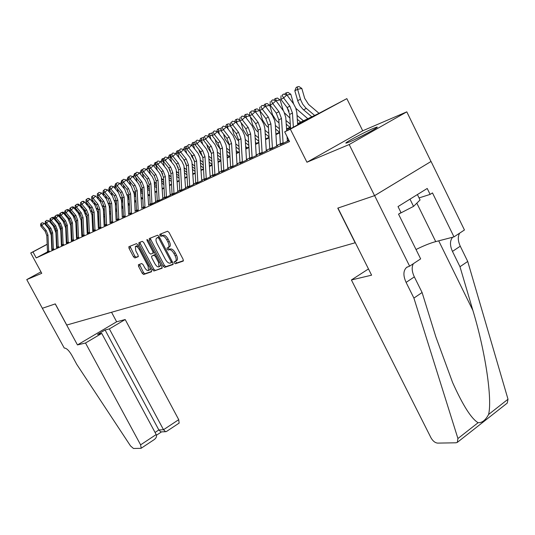 <?xml version="1.0" encoding="UTF-8"?>
<svg xmlns="http://www.w3.org/2000/svg" width="535" height="535" viewBox="0 0 535 535"><rect width="100%" height="100%" fill="white"/><g stroke="black" fill="none" stroke-linecap="round" stroke-linejoin="round"><path stroke-width="0.8" d="M174.31 262.892L175.353 263.748L183.177 261.1L183.144 259.361L169.047 232.431L167.535 231.227L159.891 234.283L159.938 235.514L160.975 236.35L161.958 235.962C163.496 235.701 165.088 236.985 166.739 239.814L167.91 242.041C169.154 244.642 169.314 246.448 168.391 247.471L167.027 248.046L167.134 249.23L168.177 250.072L169.167 249.711C170.718 249.484 172.323 250.781 173.969 253.597L175.132 255.817C176.363 258.385 176.523 260.171 175.607 261.167L174.203 261.729L174.31 262.892M175.38 261.307L176.657 262.993L183.465 260.685M161.028 233.828L161.256 234.778L162.299 235.614L163.275 235.226L161.958 235.962M168.217 247.585L168.445 248.481L169.488 249.323L170.484 248.962L169.167 249.711M349.415 141.962C358.671 138.144 380.733 126.206 376.834 127.136L373.403 128.387C363.974 132.332 342.661 143.868 346.219 143.106L349.415 141.962M138.458 264.698L138.545 266.316L142.25 273.305L143.634 274.475L151.485 271.8L151.318 270.215L137.89 244.803L136.492 243.646L128.841 246.722L129.022 248.32L133.516 256.807L134.887 257.957L138.217 256.693L138.043 255.095L135.796 250.855L135.335 246.535C136.485 246.053 137.803 247.043 139.274 249.511L148.101 266.209L148.556 270.449C147.386 270.924 146.055 269.921 144.57 267.447L143.112 264.685L141.721 263.521L138.371 264.745M47.495 251.898L36.226 257.937L32.963 251.918L30.736 252.981L47.167 244.234M409.623 266.156L374.627 195.636L337.953 208.068L371.604 275.171L351.408 279.959L431.016 437.851C432.882 441.081 435.089 442.833 437.637 443.114L456.001 442.793L457.325 442.385L457.927 438.539L413.903 298.082L406.098 282.4C403.036 275.619 403.203 270.616 406.6 267.4L409.623 266.156L420.65 258.88L398.535 214.14L400.996 212.602L398.02 206.577L427.218 188.467L430.12 194.399L432.487 192.921L453.988 236.878L464.447 229.976L431.056 161.463L374.56 195.656L337.772 208.128L355.146 242.77L66.755 325.039L55.292 303.893L42.359 308.28L26.75 279.598L41.757 273.311L30.736 252.981M374.56 195.656L349.188 144.53L406.801 111.848L362.717 130.787L346.84 98.634L290.331 129.169L284.673 131.864L307.899 119.318L297.634 124.234M362.717 130.787L306.943 162.232L349.188 144.53M306.943 162.232L290.331 129.169M36.226 257.937L289.535 141.534L284.673 131.864M163.121 266.189L164.573 267.393L172.952 264.558L172.905 262.852L159.022 236.416L157.544 235.219L149.278 238.543L149.446 240.215L163.121 266.189L164.405 265.447L165.863 266.651L173.226 264.156M161.965 268.276L153.906 270.998L152.488 269.814L139.04 244.348L138.866 242.709L142.283 241.325L143.708 242.495L149.212 252.935L150.643 254.112L153.003 253.215L152.843 251.577L147.078 240.63L146.958 239.466L148.028 240.255L161.904 266.604L162.072 268.209M40.968 271.86L26.75 279.598M430.989 161.49L406.801 111.848M280.407 144.584L288.439 140.752M269.834 149.466L277.685 145.707M259.582 154.194L267.266 150.516M249.644 158.781L257.168 155.177M240.001 163.235L247.364 159.704M230.638 167.555L237.854 164.091M221.55 171.748L228.619 168.351M212.716 175.821L219.644 172.491M204.129 179.787L210.924 176.517M195.783 183.639L202.451 180.429M187.665 187.384L194.205 184.227M179.767 191.028L186.187 187.932M172.076 194.573L178.376 191.53M164.593 198.03L170.772 195.041M157.297 201.394L163.369 198.458M150.188 204.678L156.16 201.782M143.26 207.874L144.992 206.938M136.505 210.991L138.244 210.054M129.918 214.027L131.657 213.09M123.485 216.996L125.223 216.06M117.212 219.892L118.951 218.949M111.086 222.714L112.831 221.778M105.107 225.476L106.846 224.539M99.263 228.171L101.001 227.235M93.551 230.806L95.29 229.869M87.974 233.38L89.713 232.444M82.517 235.895L84.256 234.959M77.187 238.356L78.919 237.426M71.971 240.763L73.703 239.834M66.868 243.117L68.594 242.188M61.873 245.418L63.598 244.495M56.984 247.678L58.71 246.749M52.196 249.885L53.915 248.962M288.739 139.949L287.328 140.598M280.34 143.835L276.628 145.547M269.767 148.717L266.263 150.342M259.515 153.458L256.205 154.989M249.577 158.052L246.448 159.504M239.934 162.513L236.978 163.877M230.578 166.84L227.783 168.13M221.49 171.039L218.848 172.263M212.656 175.126L210.168 176.276M204.076 179.091L201.728 180.181M195.73 182.95L193.516 183.973M187.611 186.708L185.525 187.671M179.713 190.36L177.747 191.269M172.023 193.911L170.177 194.767M164.539 197.375L162.8 198.177M157.243 200.745L155.611 201.501M150.134 204.036L148.61 204.738M143.206 207.239L141.775 207.901M136.452 210.362L135.114 210.977M129.865 213.405L128.614 213.987M123.438 216.381L122.274 216.916M117.165 219.276L116.075 219.778M111.039 222.112L110.029 222.58M105.061 224.874L104.124 225.309M99.216 227.576L98.353 227.977M93.505 230.217L92.709 230.585M87.927 232.799L87.198 233.133M82.477 235.32L81.808 235.627M77.14 237.787L76.532 238.068M71.924 240.195L71.376 240.449M66.822 242.556L66.327 242.783M61.826 244.863L61.385 245.07M56.944 247.123L56.549 247.304M52.156 249.397L51.815 249.577M47.515 252.045L49.227 251.122M297.594 123.625L318.532 113.574L346.84 98.634M51.494 241.927L51.835 241.746M56.215 239.419L56.603 239.212M61.03 236.851L61.471 236.617M47.174 244.355L32.963 251.918M290.525 127.638L286.613 129.517M279.638 132.854L275.94 134.626M269.085 137.91L265.594 139.588M258.86 142.812L255.556 144.396M248.942 147.56L245.819 149.058M239.319 152.174L236.37 153.585M229.976 156.648L227.188 157.979M220.901 160.995L218.273 162.252M212.087 165.215L209.606 166.405M203.521 169.321L201.18 170.444M195.188 173.307L192.981 174.37M187.089 177.192L185.01 178.188M179.205 180.97L177.245 181.907M171.528 184.642L169.682 185.525M164.051 188.226L162.319 189.056M156.775 191.711L155.143 192.493M149.68 195.114L148.155 195.843M142.765 198.425L141.334 199.107M136.017 201.655L134.68 202.297M129.443 204.805L128.193 205.407M123.023 207.881L121.86 208.436M116.757 210.884L115.674 211.399M110.645 213.813L109.635 214.294M104.673 216.668L103.736 217.116M98.841 219.464L97.979 219.878M93.137 222.199L92.341 222.573M87.566 224.867L86.837 225.215M82.122 227.475L81.454 227.796M76.799 230.023L76.191 230.317M71.59 232.518L71.035 232.785M66.494 234.959L65.999 235.199M61.505 237.346L61.064 237.56M56.623 239.687L56.235 239.874M51.848 241.974L51.5 242.141M61.043 237.152L61.485 236.938M65.979 234.785L66.474 234.551M71.021 232.364L71.57 232.103M76.171 229.896L76.779 229.602M81.434 227.368L82.102 227.047M86.817 224.787L87.546 224.433M92.321 222.139L93.117 221.757M97.958 219.437L98.821 219.022M103.716 216.675L104.653 216.227M109.615 213.839L110.625 213.358M115.654 210.944L116.737 210.422M121.833 207.941L123.003 207.419M128.166 204.938L129.416 204.337M134.66 201.822L135.997 201.18M141.307 198.632L142.738 197.943M148.128 195.362L149.653 194.626M155.123 192.005L156.748 191.222M162.299 188.561L164.031 187.732M169.655 185.023L171.501 184.14M177.219 181.398L179.178 180.455M184.976 177.673L187.063 176.677M192.954 173.848L195.161 172.785M201.147 169.909L203.494 168.786M209.573 165.87L212.061 164.68M218.24 161.71L220.875 160.446M227.154 157.43L229.943 156.093M236.336 153.023L239.285 151.612M245.786 148.489L248.909 146.991M255.523 143.815L258.826 142.23M265.554 139L269.051 137.321M275.899 134.038L279.598 132.259M286.579 128.915L290.485 127.036M61.478 236.737L61.037 236.972M52.069 247.257L51.688 246.555M176.63 260.578L176.918 260.411C177.834 259.415 177.673 257.629 176.45 255.068L175.132 255.817M170.484 248.962C172.036 248.735 173.634 250.026 175.286 252.848L176.45 255.068M169.401 246.896L169.709 246.722C170.632 245.705 170.471 243.893 169.227 241.292L167.91 242.041M163.275 235.226C164.813 234.959 166.412 236.243 168.064 239.065L169.227 241.292M150.435 238.068L150.743 239.493L164.405 265.447M171.086 262.785L171.053 261.588L158.882 238.423L157.852 237.587L156.554 238.155C155.652 239.172 155.819 240.971 157.056 243.545L165.328 259.274C166.94 262.043 168.518 263.334 170.05 263.14L171.086 262.785M172.451 261.996L171.153 262.745L172.457 261.996M159.243 236.838L157.852 237.587M157.892 237.4L159.162 236.851M162.225 267.881L153.906 270.998M140.01 242.241L140.324 243.632L153.759 269.085L155.177 270.269M154.294 252.487L153.003 253.215L154.401 252.359M154.909 263.742C156.427 266.269 157.792 267.279 159.002 266.784L158.574 262.458L155.417 256.466L153.973 255.275L151.606 256.165L151.773 257.79L154.909 263.742M160.065 266.176L160.727 264.377M155.551 254.553L153.973 255.275M152.983 255.382L155.264 254.546M149.606 269.841L150.241 268.182M138.752 246.428L136.606 245.826L135.569 246.408M129.972 246.254L134.773 256.098L136.151 257.248L138.364 256.419M139.481 264.33L143.5 272.589L144.885 273.753L151.639 271.466M319.02 113.313L308.588 104.452L304.683 98.333L301.827 88.456L297.614 89.325L300.71 99.985L302.777 104.305L305.773 107.916L314.64 115.446M297.279 86.877L297.614 89.325L294.832 90.796L296.169 87.466L297.279 86.877L298.965 86.53L301.827 88.456M294.832 90.796L297.921 101.409L299.981 105.716L302.971 109.307L311.811 116.804M290.592 128.667L289.669 114.423L287.094 107.562L280.888 99.383L283.63 97.938L282.112 95.283L283.403 94.08L282.112 95.283M293.361 127.169L292.444 113.045L289.856 106.151L283.63 97.938L286.847 94.922L293.521 103.77L295.748 108.03L296.858 112.664L297.674 124.842M286.847 94.922L283.403 94.08M281.015 95.865L280.888 99.383M368.501 132.553L355.287 139.287M398.615 214.087L413.542 206.376L420.062 199.983L417.4 194.559M409.991 199.154L413.542 206.376M358.196 137.876L365.639 134.084M413.903 298.082L422.095 292.511L435.844 336.856L452.603 382.518C462.882 405.376 471.382 418.771 478.103 422.704C482.022 422.958 485.512 420.216 488.575 414.485C492.447 399.311 485.399 351.548 472.893 310.44L459.98 266.724L452.47 251.41C449.774 245.431 449.828 240.703 452.63 237.232M459.98 266.724L467.724 261.454L460.267 246.2C457.886 241.031 457.679 236.677 459.639 233.146M413.348 263.701C411.522 267.199 411.856 271.599 414.337 276.889L422.095 292.511M488.575 414.485L508.009 399.23L467.724 261.454M374.627 195.636L431.056 161.463M351.408 279.959L368.481 268.938M416.023 249.517C423.626 245.746 430.193 243.111 435.724 241.613L453.988 236.878M508.009 399.23L507.26 403.089L457.425 442.298M419.045 197.917L430.12 194.399M85.513 343.009L140.611 444.846L156.193 434.554L101.737 333.405L85.513 343.009L77.455 344.921L55.225 303.92L42.339 308.287L64.253 348.051C66.46 348.064 68.975 350.472 71.81 355.26L76.752 364.362L130.513 445.909L133.462 448.47L140.839 448.337L141.186 448.23L140.611 444.846M111.541 312.259L116.643 321.782L77.455 344.921M116.643 321.782L125.197 319.529L109.354 328.905L105.087 329.981L97.524 334.455L101.737 333.405M109.354 328.905L163.509 429.719L178.73 419.667L179.125 423.091M125.197 319.529L178.73 419.667M105.087 329.981L158.848 429.953L163.509 429.719L165.569 431.691L166.418 431.511M161.456 431.879L160.901 431.906L158.848 429.953L155.063 432.447M154.174 439.623L154.381 439.482C156.367 437.891 156.969 436.246 156.193 434.554M307.819 118.716L295.855 108.324M293.595 103.884L290.813 94.26L286.954 95.063M284.801 94.421L285.262 93.284L288.004 92.368L290.813 94.26M287.288 107.829L289.054 111.287M297.306 119.265L300.717 122.127M297.059 115.433L303.459 120.81M286.332 92.709L286.606 94.862M289.91 118.048L284.513 112.905M283.202 110.33L280.139 99.891L276.04 100.747M274.161 100.226L274.682 98.921L277.377 98.019L280.139 99.891M286.272 124.214L289.957 127.29M286.038 120.515L290.298 124.073M275.726 98.366L276 100.7M279.002 122.856L276.281 120.596L272.522 114.764L269.794 105.348L265.701 106.211L265.868 106.786M263.849 105.85L264.43 104.385L267.079 103.502L269.794 105.348M265.44 103.843L265.507 106.311M275.585 129.022L279.531 132.292M275.358 125.451L279.377 128.788M268.436 127.531L266.162 125.651L262.444 119.914L259.756 110.638L255.703 111.501L256.051 112.684M253.844 111.3L254.486 109.688L257.088 108.819L259.756 110.638M255.469 109.16L255.703 111.501L255.302 111.715M265.226 133.696L269.018 136.826M265.012 130.252L268.804 133.382M280.434 144.764L278.809 119.84L276.267 113.092L270.135 105.054L272.79 103.65L271.312 101.035L272.589 99.844L271.312 101.035M283.129 143.52L281.49 118.502L278.942 111.721L272.79 103.65L275.98 100.674L283.804 111.394L285.764 117.352L286.693 130.774M287.074 136.639L287.369 141.24M275.98 100.674L272.589 99.844M270.255 101.596L270.135 105.054M269.854 149.639L268.282 125.096L265.775 118.449L259.722 110.544L262.297 109.187L260.853 106.599L262.117 105.428L260.853 106.599M272.469 148.436L270.884 123.799L268.369 117.125L262.297 109.187L265.454 106.244L272.395 115.44L274.622 120.388L275.278 124.16L276.669 146.182M265.454 106.244L262.117 105.428M259.823 107.147L259.722 110.544M259.609 154.361L258.084 130.186L255.61 123.638L249.624 115.868L246.006 116.63L246.515 118.382M262.143 153.197L260.605 128.928L258.124 122.355L252.119 114.557L249.624 115.868L249.718 112.531L251.965 110.839L249.718 112.531M250.714 112.002L252.119 114.557L255.255 111.648L261.682 120.054L263.829 124.107L264.885 128.534L266.303 150.964M255.255 111.648L251.965 110.839M249.664 158.942L248.186 135.121L245.746 128.674L239.834 121.03L242.255 119.76L240.884 117.239L242.121 116.088L240.884 117.239M252.125 157.812L250.634 133.897L248.186 127.43L242.255 119.76L245.358 116.884L252.132 125.778L254.299 130.573L254.934 134.231L256.245 155.605M245.358 116.884L242.121 116.088M239.914 117.754L239.834 121.03M258.198 132.085L256.339 130.56L252.667 124.916L250.293 116.737M244.141 116.583L244.836 114.831L247.391 113.982L249.638 115.513M245.786 114.323L246.006 116.63L245.404 116.951M255.175 138.244L258.759 141.18M254.974 134.914L258.552 137.856M266.216 138.685L265.5 138.09M240.021 163.389L238.583 139.909L236.176 133.563L230.338 126.046L232.685 124.802L231.341 122.314L232.571 121.184L231.341 122.314M242.409 162.292L240.957 138.725L238.543 132.359L232.685 124.802L235.761 121.967L242.455 130.721L244.595 135.442L245.211 139.046L246.488 160.105M235.761 121.967L232.571 121.184M230.404 122.816L230.338 126.046M248.273 136.525L246.802 135.322L243.171 129.764L241.118 122.696M234.718 121.712L235.467 119.82L236.39 119.332L237.975 118.991L239.854 120.275M239.84 120.917L236.59 121.619L237.252 123.893M236.39 119.332L236.59 121.619L235.808 122.027M245.431 142.671L248.815 145.426M245.237 139.454L248.614 142.21M256.573 143.313L255.429 142.377M230.659 167.702L229.261 144.557L226.887 138.311L221.115 130.908L223.396 129.704L222.085 127.243L223.302 126.126L222.085 127.243M232.972 166.639L231.568 143.407L229.187 137.134L223.396 129.704L226.439 126.902L233.059 135.509L235.173 140.163L235.781 143.714L237.012 164.479M226.439 126.902L223.302 126.126M221.176 127.731L221.115 130.908M238.643 140.845L237.54 139.949L233.955 134.479L232.197 128.44M225.576 126.688L226.365 124.675L227.261 124.194L228.833 123.852L230.364 124.902M230.344 125.825L227.442 126.454L228.244 129.223M227.261 124.194L227.442 126.454L226.486 126.962M235.975 146.978L239.165 149.566M235.788 143.868L238.978 146.456M247.203 147.807L245.665 146.557M221.57 171.895L220.213 149.071L217.865 142.919L212.161 135.629L214.374 134.459L213.09 132.031L214.301 130.928L213.09 132.031M223.817 170.859L222.453 147.954L220.099 141.775L214.374 134.459L217.391 131.69L223.931 140.163L226.017 144.744L226.619 148.249L227.816 168.719M217.391 131.69L214.301 130.928M212.208 132.506L212.161 135.629M229.294 145.059L224.994 139.06L223.516 133.984M216.688 131.516L217.518 129.39L218.394 128.922L219.945 128.581L221.142 129.41M221.122 130.594L218.554 131.155L219.49 134.379M218.394 128.922L218.554 131.155L217.437 131.75M226.786 151.178L229.796 153.599M226.613 148.162L229.622 150.589M238.095 152.181L236.189 150.636M212.736 175.968L211.419 153.458L209.105 147.392L203.46 140.217L205.614 139.08L204.357 136.686L205.554 135.589L204.357 136.686M214.923 174.958L213.592 152.375L211.272 146.282L205.614 139.08L208.603 136.338L215.07 144.691L217.13 149.205L218.882 172.845M208.603 136.338L205.554 135.589M203.501 137.141L203.46 140.217M220.219 149.165L216.28 143.507L215.07 139.347M208.048 136.204L208.924 133.971L211.312 133.182L212.188 133.783M212.168 135.235L209.921 135.73L210.977 139.374M209.767 133.516L209.921 135.73L208.65 136.398M217.698 152.348L220.534 154.622M217.865 155.264L220.701 157.537M229.248 156.427L226.994 154.615M204.149 179.921L202.865 157.725L200.585 151.739L195.007 144.677L197.101 143.574L195.87 141.207L197.054 140.123L195.87 141.207M206.276 178.944L204.985 156.668L202.691 150.669L197.101 143.574L200.057 140.865L206.45 149.084L208.483 153.532L210.201 176.851M200.057 140.865L197.054 140.123M195.034 141.648L195.007 144.677M211.392 153.164L207.814 147.834L206.851 144.524M199.649 140.765L200.558 138.425L202.912 137.649L203.487 138.05M203.467 139.742L201.521 140.177L202.698 144.216M201.387 137.983L201.521 140.177L200.103 140.919M209.024 156.407L211.706 158.554M209.198 159.243L211.867 161.376M220.634 160.56L218.053 158.494M195.803 183.773L194.553 161.871L192.299 155.973L186.789 149.011L188.822 147.941L187.618 145.6L188.795 144.53L187.618 145.6M197.87 182.816L196.612 160.848L194.345 154.929L188.822 147.941L191.757 145.259L198.07 153.358L200.083 157.745L201.755 180.743M191.757 145.259L188.795 144.53M186.809 146.028L186.789 149.011M202.805 157.049L199.575 152.047L198.839 149.539M191.483 145.192L192.426 142.758L195.034 142.196M195.014 144.129L193.349 144.497L194.633 148.904M193.229 142.33L193.349 144.497L191.797 145.319M200.592 160.36L203.133 162.386M200.765 163.121L203.287 165.121M212.041 164.405L209.372 162.279M187.685 187.511L186.468 165.904L184.241 160.085L178.79 153.231L180.77 152.187L179.593 149.874L180.756 148.81L179.593 149.874M189.698 186.588L188.467 164.907L186.233 159.069L180.77 152.187L183.679 149.532L189.925 157.517L191.911 161.837L193.543 184.535M183.679 149.532L180.756 148.81M178.804 150.295L178.79 153.231M194.439 160.801L191.557 156.146L191.042 154.388M183.538 149.499L184.508 146.978L186.802 146.236M186.789 148.396L185.398 148.703L186.782 153.458M185.291 146.563L185.398 148.703L183.719 149.593M192.386 164.205L194.793 166.124M192.567 166.907L194.941 168.779M203.447 167.97L200.926 165.97M179.787 191.155L178.603 169.829L176.403 164.091L171.013 157.33L172.939 156.32L171.782 154.033L172.932 152.983L171.782 154.033M181.739 190.253L180.549 168.859L178.342 163.101L172.939 156.32L175.814 153.699L181.994 161.563L183.96 165.823L185.558 188.22M175.814 153.699L172.932 152.983M171.013 154.441L171.013 157.33M186.274 164.419L183.438 159.082M175.801 153.692L176.804 151.084L178.804 150.402M178.797 152.549L177.66 152.803L179.138 157.872M177.566 150.683L177.66 152.803L175.861 153.752M184.401 167.943L186.682 169.776M184.595 170.598L186.822 172.35M195.088 171.447L192.72 169.582M172.096 194.7L170.939 173.648L168.766 167.99L163.436 161.329L165.308 160.339L164.178 158.079L165.322 157.043L164.178 158.079M174.002 193.824L172.838 172.705L170.658 167.027L165.308 160.339L168.164 157.745L174.276 165.496L176.216 169.702L177.78 191.811M168.164 157.745L165.322 157.043M163.429 158.474L163.436 161.329M178.295 167.876L176.035 163.63M171.013 156.588L168.264 157.771L169.301 155.083L171.013 154.475M170.036 154.689L170.123 156.788L171.688 162.158M176.624 171.581L178.79 173.333M176.831 174.196L178.924 175.834M186.962 174.851L184.729 173.106M164.606 198.151L163.483 177.373L161.336 171.788L156.059 165.215L157.885 164.252L156.782 162.018L157.912 160.995L156.782 162.018M166.459 197.295L165.328 176.45L163.175 170.846L157.885 164.252L160.714 161.69L166.76 169.334L168.679 173.48L170.204 195.302M160.714 161.69L157.912 160.995M156.053 162.406L156.059 165.215M170.471 171.146L168.813 168.05M163.436 160.527L160.968 161.63L161.985 158.982L163.496 158.42M162.707 158.601L162.774 160.674L164.426 166.325M160.968 161.63L161.142 162.225M169.047 175.126L171.113 176.811M169.267 177.707L171.24 179.238M179.051 178.182L176.958 176.543M157.31 201.514L156.213 180.997L154.093 175.487L148.877 169.006L150.656 168.07L149.573 165.857L150.689 164.847L149.573 165.857M159.116 200.678L158.012 180.101L155.886 174.571L150.656 168.07L153.458 165.529L159.437 173.066L161.336 177.159L162.827 198.706M153.458 165.529L150.689 164.847M148.857 166.238L148.877 169.006M162.7 174.056L161.911 172.591M156.059 164.365L153.859 165.395L154.856 162.78L156.213 162.259M155.565 162.406L155.618 164.466L157.343 170.371M153.859 165.395L154.154 166.398M161.664 178.576L163.63 180.208M161.904 181.131L163.757 182.569M171.354 181.439L169.388 179.907M150.208 204.791L149.138 184.528L147.038 179.091L141.875 172.698L143.607 171.782L142.544 169.602L143.654 168.599L142.544 169.602M151.967 203.982L150.89 183.652L148.783 178.195L143.607 171.782L146.389 169.274L152.301 176.71L154.18 180.75L155.638 202.023M146.389 169.274L143.654 168.599M141.855 169.969L141.875 172.698M148.87 168.104L146.931 169.06L147.914 166.485L149.125 165.997M148.596 166.118L148.877 168.946M148.904 169.04L150.442 174.31M146.931 169.06L147.332 170.444M154.461 181.933L156.347 183.525M154.729 184.481L156.467 185.819M162.272 188.106L162.64 188.394M163.864 184.622L162.011 183.191M160.386 235.266L159.871 234.29M143.28 207.981L142.23 187.972L140.157 182.602L135.054 176.296L136.739 175.406L135.696 173.246L136.799 172.25L135.696 173.246M144.992 207.192L143.942 187.116L141.862 181.733L136.739 175.406L139.495 172.919L145.346 180.255L147.205 184.241L148.636 205.259M139.495 172.919L136.799 172.25M135.021 173.608L135.054 176.296M141.869 171.748L140.17 172.638L141.133 170.097L142.21 169.648M141.808 169.735L141.869 171.842M142.256 173.166L143.708 178.135M140.17 172.638L140.678 174.383M147.439 185.197L149.252 186.768M147.74 187.745L149.365 188.995M155.083 191.256L155.692 191.731M156.568 187.738L154.829 186.401M136.519 211.098L135.502 191.329L133.449 186.026L128.4 179.807L130.045 178.937L129.022 176.797L130.112 175.814L129.022 176.797M138.19 210.329L137.167 190.5L135.114 185.177L130.045 178.937L132.774 176.476L138.565 183.712L140.397 187.651L141.802 208.409M132.774 176.476L130.112 175.814M128.36 177.152L128.4 179.807M135.041 175.353L133.576 176.129L134.526 173.621L135.469 173.2M135.763 177.179L137.134 181.853M133.576 176.129L134.185 178.215M140.591 188.38L142.33 189.932M140.919 190.935L142.444 192.105M148.075 194.339L148.917 194.981M149.459 190.788L147.827 189.537M129.931 214.134L128.935 194.606L126.909 189.37L121.906 183.231L123.518 182.382L122.508 180.268L123.592 179.292L122.508 180.268M131.563 213.385L130.56 193.79L128.527 188.541L123.518 182.382L126.22 179.947L131.222 186.1L134.265 193.964L135.141 211.486M126.22 179.947L123.592 179.292M121.866 180.609L121.906 183.231M128.387 178.877L127.136 179.533L128.079 177.058L128.895 176.67M129.43 181.077L130.721 185.478M127.136 179.533L127.845 181.94M133.904 191.483L135.589 193.028L134.252 193.703M134.272 194.051L135.696 195.141M141.247 197.348L142.297 198.157M142.524 193.77L141.006 192.607M123.505 217.096L122.528 197.796L120.529 192.627L115.573 186.568L117.145 185.739L116.155 183.652L117.232 182.689L116.155 183.652M125.096 216.367L124.12 197.007L122.107 191.818L117.145 185.739L119.827 183.331L124.775 189.403L127.785 197.174L128.641 214.482M119.827 183.331L117.232 182.689M115.533 183.986L115.573 186.568M121.893 182.308L120.856 182.863L121.779 180.409L122.475 180.061M123.237 184.863L124.454 189.009M120.856 182.863L121.652 185.571M127.37 194.499L129.009 196.051M127.785 197.101L129.109 198.111M134.579 200.297L135.843 201.254M135.77 196.693L134.345 195.609M117.225 219.992L116.276 200.919L114.296 195.81L109.394 189.825L110.926 189.022L109.956 186.949L111.019 185.999L109.956 186.949M118.783 219.276L117.827 200.143L115.841 195.021L110.926 189.022L113.587 186.635L118.489 192.633L121.465 200.304L122.294 217.411M113.587 186.635L111.019 185.999M109.347 187.277L109.394 189.825M115.56 185.665L114.724 186.106L115.634 183.686L116.195 183.385M117.192 188.547L118.335 192.446M114.724 186.106L115.6 189.102M120.99 197.435L122.589 199.007M121.452 200.077L122.689 201.013M128.079 203.18L129.41 204.183M129.182 199.555L127.852 198.545M111.099 222.814L110.177 203.962L108.217 198.913L103.362 193.008L104.86 192.219L103.904 190.172L104.96 189.229L103.904 190.172M112.617 222.112L111.688 203.206L109.722 198.144L104.86 192.219L107.495 189.858L112.343 195.783L115.286 203.36L116.102 220.266M107.495 189.858L104.96 189.229M103.308 190.493L103.362 193.008M109.555 187.089L110.003 186.688M111.287 192.132L112.357 195.797M109.381 188.935L108.732 189.276L109.688 192.54M115.266 202.986L116.423 203.862M114.751 200.284L116.322 201.882M121.739 205.995L122.976 206.931M122.756 202.35L121.519 201.414M108.732 189.276L109.354 187.624M105.121 225.569L104.211 206.938L102.272 201.949L97.47 196.118L98.928 195.349L97.999 193.322L99.042 192.386L97.999 193.322M106.599 224.887L105.689 206.196L103.743 201.2L98.928 195.349L101.543 193.008L106.345 198.853L109.26 206.349L110.056 223.055M101.543 193.008L99.042 192.386M97.41 193.63L97.47 196.118M105.509 195.623L106.525 199.073M103.342 192.125L102.88 192.373L103.91 195.89M109.22 205.828L110.304 206.644M108.652 203.059L110.21 204.698M115.547 208.757L116.697 209.626M116.483 205.092L115.333 204.23M102.88 192.373L103.322 191.189M99.276 228.264L98.393 209.84L96.474 204.912L91.719 199.154L93.143 198.398L92.221 196.392L93.257 195.469L92.221 196.392M100.727 227.596L99.831 209.118L97.912 204.176L93.143 198.398L95.732 196.084L100.486 201.862L103.369 209.265L104.144 225.783M95.732 196.084L93.257 195.469M91.652 196.699L91.719 199.154M99.604 192.526L100.266 192.694M99.858 199.02L100.841 202.304M97.45 195.248L98.266 199.16M103.322 208.596L104.325 209.366M102.68 205.741L104.238 207.446M109.588 213.304L110.036 213.639M109.501 211.459L110.571 212.261M110.357 207.781L109.287 206.978M97.163 195.395L97.437 194.66M93.565 230.899L92.702 212.676L90.803 207.807L86.095 202.116L87.486 201.381L86.583 199.394L87.613 198.478L86.583 199.394M94.983 230.244L94.113 211.974L92.207 207.092L87.486 201.381L90.054 199.094L94.769 204.791L97.617 212.107L98.373 228.445M90.054 199.094L87.613 198.478M86.028 199.695L86.095 202.116M93.719 195.583L94.916 195.884M94.334 202.324L95.304 205.493M91.692 198.291L91.706 198.819M91.853 199.321L92.742 202.344M97.551 211.312L98.493 212.034M96.822 208.329L98.407 210.135M103.683 215.906L104.318 216.381M103.596 214.107L104.586 214.843M104.379 210.415L103.389 209.673M87.987 233.467L87.138 215.451L85.259 210.636L80.598 205.019L81.962 204.296L81.073 202.33L82.089 201.427L81.073 202.33M89.372 232.832L88.516 214.762L86.637 209.934L81.962 204.296L84.51 202.029L89.171 207.66L91.993 214.896L92.736 231.053M84.51 202.029L82.089 201.427M80.524 202.625L80.598 205.019M87.967 198.572L88.803 198.371L89.673 198.993M88.937 205.547L89.927 208.67M86.51 202.618L87.339 205.447M91.913 213.96L92.789 214.642M91.064 210.797L92.702 212.756M97.912 218.454L98.734 219.062M97.831 216.695L98.741 217.377M98.54 212.99L97.624 212.308M82.53 235.982L81.701 218.166L79.842 213.405L75.228 207.847L76.558 207.145L75.682 205.199L76.692 204.303L75.682 205.199M83.881 235.36L83.052 217.491L81.186 212.716L76.558 207.145L79.08 204.898L83.701 210.469L86.496 217.618L87.218 233.594M79.08 204.898L76.692 204.303M75.147 205.487L75.228 207.847M85.513 203.246L85.038 202.671M82.35 201.488L83.427 201.234L85.326 202.604M83.647 208.69L84.751 211.94M81.28 205.835L82.056 208.476M86.396 216.548L87.218 217.197M85.353 213.05L87.131 215.324M92.267 220.948L93.11 221.57M92.194 219.23L93.03 219.852M92.829 215.518L91.993 214.896M77.2 238.443L76.385 220.815L74.546 216.107L69.971 210.623L71.275 209.934L70.413 208.008L71.416 207.119L70.413 208.008M78.518 237.834L77.702 220.159L75.863 215.438L71.275 209.934L73.776 207.707L78.357 213.204L81.119 220.28L81.828 236.082M73.776 207.707L71.416 207.119M69.891 208.282L69.971 210.623M80.344 206.416L80.043 205.386L79.581 205.5M76.879 204.343L78.163 204.036L80.043 205.386M78.471 211.753L81.681 217.825M76.157 208.971L76.879 211.439M80.999 219.076L81.775 219.704M86.757 223.389L87.526 223.958M86.677 221.717L87.452 222.286M92.642 221.992L92.308 221.744M87.258 217.999L86.483 217.424M71.978 240.844L71.188 223.409L69.369 218.755L64.835 213.331L66.106 212.656L65.263 210.75L66.253 209.867L65.263 210.75M73.275 240.248L72.479 222.767L70.653 218.099L66.106 212.656L68.594 210.449L73.128 215.886L75.856 222.881L76.552 238.516M68.594 210.449L66.253 209.867M64.755 211.024L64.835 213.331M75.281 209.513L74.873 208.115L74.245 208.262M71.59 207.159L73.014 206.777L74.873 208.115M73.409 214.742L76.344 220.266M71.148 212.027L71.824 214.321M75.723 221.55L76.445 222.159M81.367 225.783L82.069 226.305M81.293 224.152L81.995 224.673M87.352 224.526L86.79 224.111M81.808 220.427L81.093 219.898M66.875 243.198L66.099 225.951L64.3 221.343L59.806 215.979L61.057 215.324L60.221 213.432L61.204 212.562L60.221 213.432M68.146 242.616L67.363 225.315L65.551 220.701L61.057 215.324L63.518 213.137L68.005 218.514L70.714 225.429L71.396 240.897M63.518 213.137L61.204 212.562M59.726 213.699L59.806 215.979M70.326 212.529L69.811 210.783L69.028 210.971M66.427 209.914L67.978 209.452L69.811 210.783M68.453 217.658L71.115 222.64M66.24 215.01L66.868 217.143M70.553 223.971L71.235 224.553M76.09 228.131L76.732 228.605M76.023 226.539L76.665 227.007M82.096 226.954L81.394 226.432M76.478 222.807L75.823 222.326M61.879 245.505L61.124 228.432L59.338 223.877L54.891 218.574L56.108 217.932L55.286 216.06L56.269 215.197L55.286 216.06M63.123 244.93L62.354 227.816L60.569 223.249L56.108 217.932L58.549 215.765L63.003 221.082L65.678 227.917L66.347 243.224M58.549 215.765L56.269 215.197M54.804 216.321L54.891 218.574M65.471 215.471L64.855 213.391L63.919 213.619M61.378 212.602L63.043 212.081L64.855 213.391M63.598 220.507L65.992 224.961M61.431 217.919L62.013 219.898M65.497 226.338L66.139 226.907M70.934 230.438L71.516 230.859M70.867 228.873L71.449 229.301M76.759 229.181L76.117 228.712M71.262 225.141L70.66 224.7M56.991 247.752L56.249 230.859L54.483 226.358L50.076 221.115L51.266 220.487L50.464 218.628L51.434 217.772L50.464 218.628M58.208 247.197L57.459 230.257L55.687 225.743L51.266 220.487L53.694 218.34L58.101 223.59L60.756 230.358L61.405 245.505M53.694 218.34L51.434 217.772M49.982 218.882L50.076 221.115M60.716 218.347L60.134 216.367M56.483 215.251L58.215 214.649L59.8 215.799M56.723 220.761L57.258 222.593M60.542 228.652L61.157 229.201M58.837 223.282L60.963 227.208M65.885 232.692L66.407 233.073M65.825 231.167L66.347 231.548M71.536 231.374L70.954 230.946M66.166 227.435L65.604 227.027M59.82 216L58.924 216.214M56.971 214.95L56.957 215.371M52.209 249.959L51.48 233.24L49.728 228.786L45.361 223.603L46.532 222.981L45.736 221.149L46.699 220.3L45.736 221.149M53.393 249.417L52.664 232.651L50.905 228.184L46.532 222.981L48.932 220.855L53.306 226.051L55.928 232.745L56.57 247.738M48.932 220.855L46.699 220.3M45.268 221.396L45.361 223.603M56.055 221.156L55.513 219.323M51.734 217.852L53.487 217.163L54.871 218.173M52.109 223.53L52.604 225.222M55.694 230.913L56.275 231.454M54.196 226.011L56.035 229.388M60.95 234.905L61.418 235.246M60.883 233.414L61.351 233.755M66.427 233.521L65.905 233.14M61.177 229.682L60.656 229.301M54.884 218.547L54.035 218.748M52.256 217.464L52.236 217.972M47.521 252.119L46.806 235.574L45.074 231.16L40.747 226.037L41.89 225.429L41.108 223.61L42.064 222.767L41.108 223.61M48.685 251.584L47.963 234.992L46.231 230.572L41.89 225.429L44.278 223.322L48.605 228.458L51.206 235.086L51.828 249.925M44.278 223.322L42.064 222.767M40.653 223.857L40.747 226.037M176.657 262.993L175.353 263.748M162.299 235.614L160.975 236.35M169.488 249.323L168.177 250.072M175.286 252.848L173.969 253.597M168.064 239.065L166.739 239.814M150.743 239.493L149.446 240.215M165.863 266.651L164.573 267.393M171.962 261.067L171.053 261.588M159.804 237.908L158.882 238.423M158.146 237.259L156.835 237.988M153.759 269.085L152.488 269.814M140.324 243.632L139.04 244.348M153.726 251.075L152.843 251.577M147.961 240.141L147.078 240.63M159.45 261.956L158.574 262.458M156.3 255.964L155.417 256.466M148.944 265.728L148.101 266.209M140.13 249.029L139.274 249.511M136.151 257.248L134.887 257.957M134.773 256.098L133.516 256.807M130.286 247.618L129.022 248.32M144.885 273.753L143.634 274.475M143.5 272.589L142.25 273.305M139.802 265.601L138.545 266.316M300.476 99.222L297.687 100.654M306.348 108.418L303.539 109.809M289.669 114.423L292.444 113.045M287.094 107.562L289.856 106.151M452.47 251.41L460.267 246.2M414.337 276.889L406.098 282.4M457.927 438.539L478.103 422.704M472.893 310.44L438.707 240.837M416.825 203.16L435.724 241.613M278.809 119.84L281.49 118.502M276.267 113.092L278.942 111.721M280.347 144.009L283.042 142.758M268.282 125.096L270.884 123.799M265.775 118.449L268.369 117.125M269.774 148.89L272.389 147.687M258.084 130.186L260.605 128.928M255.61 123.638L258.124 122.355M259.528 153.625L262.063 152.455M248.186 135.121L250.634 133.897M245.746 128.674L248.186 127.43M249.591 158.22L252.045 157.083M238.583 139.909L240.957 138.725M236.176 133.563L238.543 132.359M239.947 162.68L242.328 161.577M229.261 144.557L231.568 143.407M226.887 138.311L229.187 137.134M230.585 167L232.899 165.93M220.213 149.071L222.453 147.954M217.865 142.919L220.099 141.775M221.497 171.2L223.744 170.163M211.419 153.458L213.592 152.375M209.105 147.392L211.272 146.282M212.662 175.286L214.849 174.276M202.865 157.725L204.985 156.668M200.585 151.739L202.691 150.669M204.082 179.252L206.202 178.269M194.553 161.871L196.612 160.848M192.299 155.973L194.345 154.929M195.736 183.104L197.803 182.154M186.468 165.904L188.467 164.907M184.241 160.085L186.233 159.069M187.618 186.855L189.624 185.933M192.908 164.633L192.453 164.86M178.603 169.829L180.549 168.859M176.403 164.091L178.342 163.101M179.72 190.507L181.673 189.604M185.077 168.512L184.495 168.806M170.939 173.648L172.838 172.705M168.766 167.99L170.658 167.027M172.029 194.065L173.935 193.182M177.459 172.29L176.744 172.644M163.483 177.373L165.328 176.45M161.336 171.788L163.175 170.846M164.546 197.522L166.398 196.666M170.03 175.968L169.194 176.383M156.213 180.997L158.012 180.101M154.093 175.487L155.886 174.571M157.25 200.892L159.055 200.057M162.794 179.559L161.844 180.027M149.138 184.528L150.89 183.652M147.038 179.091L148.783 178.195M150.141 204.176L151.9 203.36M155.738 183.057L154.682 183.579M142.23 187.972L143.942 187.116M140.157 182.602L141.862 181.733M143.213 207.379L144.931 206.584M148.857 186.461L147.7 187.036M135.502 191.329L137.167 190.5M133.449 186.026L135.114 185.177M136.458 210.496L138.137 209.727M142.143 189.791L140.892 190.413M128.935 194.606L130.56 193.79M126.909 189.37L128.527 188.541M129.871 213.545L131.503 212.79M122.528 197.796L124.12 197.007M120.529 192.627L122.107 191.818M123.445 216.514L125.036 215.779M129.022 196.291L127.771 196.913M116.276 200.919L117.827 200.143M114.296 195.81L115.841 195.021M117.172 219.41L118.723 218.695M122.615 199.468L121.445 200.043M110.177 203.962L111.688 203.206M108.217 198.913L109.722 198.144M111.046 222.246L112.564 221.543M116.356 202.564L115.366 203.059M104.211 206.938L105.689 206.196M102.272 201.949L103.743 201.2M105.067 225.008L106.545 224.325M110.25 205.594L109.441 205.995M98.393 209.84L99.831 209.118M96.474 204.912L97.912 204.176M99.222 227.709L100.667 227.041M104.292 208.55L103.656 208.864M92.702 212.676L94.113 211.974M90.803 207.807L92.207 207.092M93.511 230.344L94.929 229.689M98.467 211.432L97.999 211.666M87.138 215.451L88.516 214.762M85.259 210.636L86.637 209.934M87.934 232.926L89.318 232.284M89.485 207.426L89.131 207.613M81.701 218.166L83.052 217.491M79.842 213.405L81.186 212.716M82.484 235.447L83.834 234.818M84.089 210.195L83.661 210.415M76.385 220.815L77.702 220.159M74.546 216.107L75.863 215.438M77.147 237.908L78.471 237.299M78.812 212.903L78.317 213.157M71.188 223.409L72.479 222.767M69.369 218.755L70.653 218.099M71.931 240.322L73.221 239.72M73.649 215.551L73.088 215.839M66.099 225.951L67.363 225.315M64.3 221.343L65.551 220.701M66.828 242.676L68.092 242.094M68.594 218.146L67.965 218.467M61.124 228.432L62.354 227.816M59.338 223.877L60.569 223.249M61.833 244.983L63.07 244.415M63.645 220.681L62.963 221.035M56.249 230.859L57.459 230.257M54.483 226.358L55.687 225.743M56.944 247.244L58.161 246.682M58.756 223.189L58.061 223.543M51.48 233.24L52.664 232.651M49.728 228.786L50.905 228.184M52.162 249.457L53.346 248.909M53.908 225.676L53.266 226.004M46.806 235.574L47.963 234.992M45.074 231.16L46.231 230.572M47.475 251.617L48.638 251.082M176.918 260.411L175.607 261.167M169.709 246.722L168.391 247.471M160.286 266.049L159.002 266.784M149.82 269.72L148.556 270.449M407.262 266.958L406.6 267.4M179.192 423.051L166.331 431.571M160.901 431.906L165.569 431.691M156.461 435.229L161.53 431.879M154.381 439.482L141.186 448.23"/></g></svg>
